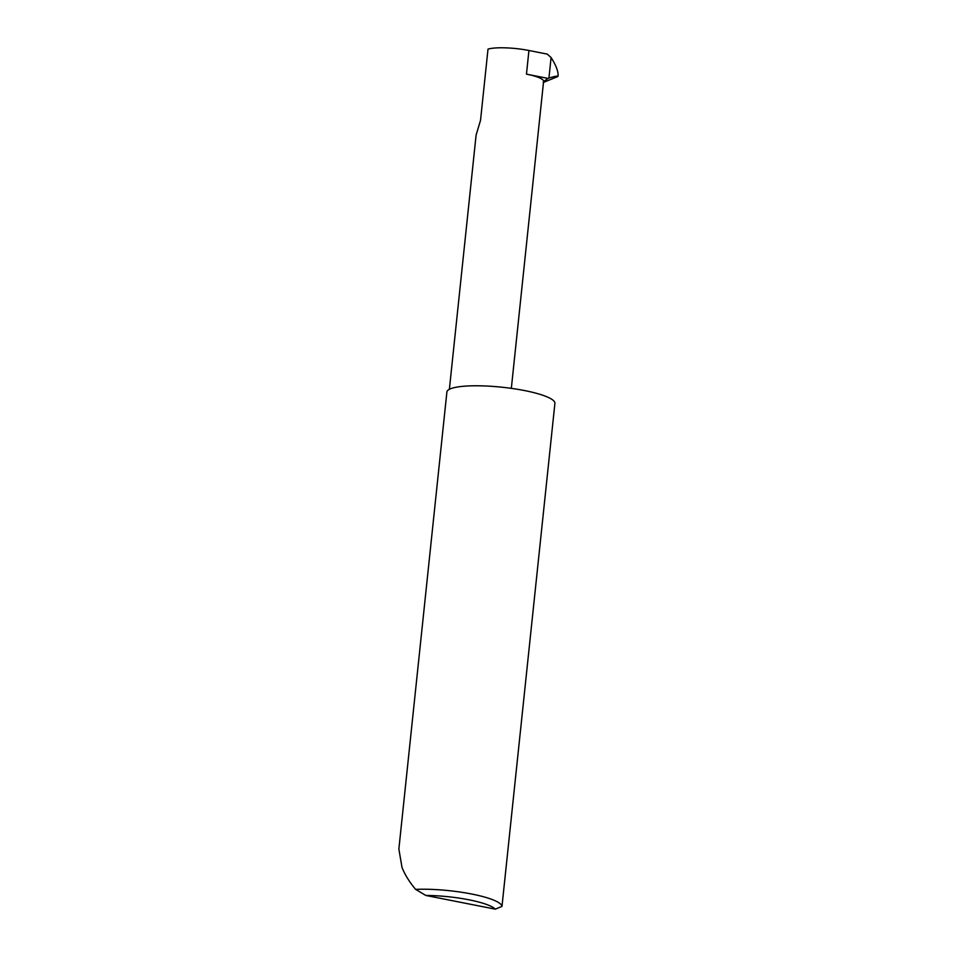<?xml version="1.0" encoding="UTF-8"?>
<svg xmlns="http://www.w3.org/2000/svg" width="957" height="957" viewBox="0 0 957 957"><rect width="100%" height="100%" fill="white"/><g stroke="black" fill="none" stroke-linecap="round" stroke-linejoin="round"><path stroke-width="1.44" d="M511.337 388.351L543.588 81.417A30.756 5.969 -174 0 0 526.458 74.144L528.934 50.494L547.213 54.106L551.088 57.54C555.766 64.885 558.11 70.782 558.134 75.232L557.716 76.596L543.277 82.469M449.383 389.308L476.096 135.14L480.534 120.307L488.01 49.118A30.756 5.969 6 0 1 528.934 50.494M398.866 849.015L402 867.425C404.955 874.806 409.5 882.127 415.625 889.388A54.298 10.551 6 0 1 471.717 894.029A54.298 10.551 6 0 1 501.982 906.411L554.904 403.375A54.298 10.551 6 0 0 513.622 388.686A54.298 10.551 6 0 0 452.386 388.135A54.298 10.551 6 0 0 446.895 392.023L398.866 849.015M526.458 74.144L548.086 78.414L543.576 81.489A30.756 5.969 -174 0 0 543.6 81.393L543.492 81.489M548.086 78.414L548.935 78.067C554.558 76.345 557.584 75.794 558.015 76.393L558.087 76.082M543.576 81.489L543.289 82.29M501.982 906.411L495.283 909.15L425.817 895.453L415.625 889.388M495.283 909.15A49.082 9.534 -174 0 0 425.817 895.453M548.935 78.067L551.088 57.54"/></g></svg>
